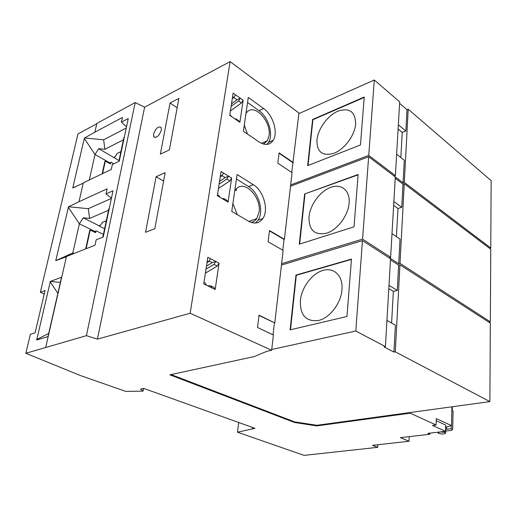 <?xml version="1.0" encoding="UTF-8"?>
<svg xmlns="http://www.w3.org/2000/svg" width="517" height="517" viewBox="0 0 517 517"><rect width="100%" height="100%" fill="white"/><g stroke="black" fill="none" stroke-linecap="round" stroke-linejoin="round"><path stroke-width="0.78" d="M217.483 194.754L218.807 195.542L219.899 197.261L217.334 195.743L221.069 171.495L228.592 176.168L226.834 178.985L219.118 184.149M218.452 188.485L229.891 180.872L231.642 178.068L228.592 176.168L225.225 177.557L219.544 181.37M291.756 172.516L298.942 113.029L230.117 61.626L190.159 313.231L97.448 339.126L86.417 335.669L25.85 353.266L30.354 334.312L35.091 332.838L45.057 290.528L40.358 292.234L44.216 294.089M239.888 122.283L229.735 115.297L233.154 93.105L243.152 100.246L239.888 122.283L238.809 120.849L235.881 118.832L235.099 118.988M229.891 180.872L226.834 178.985M203.963 282.463L205.365 283.161L206.47 285.222L211.873 287.879L210.768 285.823L207.647 285.798M205.398 273.131L217.237 266.048L213.993 264.368L206.012 269.17M213.993 264.368L215.835 261.44L212.358 262.578L206.477 266.132M210.768 285.823L214.057 287.446L215.169 289.501L219.072 263.134L210.522 258.668L208.674 261.615L207.02 262.617M212.358 262.578L209.12 260.898M230.401 110.987L241.465 102.954L238.576 100.905L240.263 98.185L236.999 99.781L232.605 96.666M231.642 178.068L228.087 202.121L224.985 200.279L223.887 198.56L222.349 198.722M231.758 211.395L237.109 174.507L253.304 184.698C263.573 190.715 268.995 209.973 262.836 218.523C259.256 223.434 254.435 224.3 248.373 221.121L231.758 211.395M232.295 98.676L233.839 97.539L235.539 94.805M255.385 223.014L258.041 220.229C264.226 211.699 258.83 192.537 248.554 186.566L236.456 179.018M220.513 175.089L221.819 175.896L220.223 176.969M251.398 222.484L254.047 221.405L256.568 219.027L259.049 212.332C261.583 197.849 245.452 180.149 236.715 188.401L234.763 190.663M232.883 203.659L237.303 214.639M232.152 116.965L229.832 114.664M263.625 108.538L248.289 97.467L243.384 131.273L259.095 141.968C265.182 145.704 269.88 145.154 273.196 140.327C278.327 132.591 273.028 114.955 263.625 108.538L259.023 110.69L247.565 102.482M224.985 200.279L219.899 197.261M206.47 285.222L203.743 283.878L207.847 257.272L210.522 258.668M215.169 289.501L211.873 287.879M190.159 313.231L271.645 350.255L273.396 334.997L257.505 327.487L259.023 315.228L274.792 322.905L258.991 315.493M293.249 162.538L279.09 152.851L277.81 163.159L292.073 172.73L284.408 239.319L269.486 230.537L268.103 241.756L283.135 250.402L274.792 322.905M241.465 102.954L243.152 100.246M169.369 149.917L178.888 98.417L170.041 103.038L160.36 154.15L169.369 149.917M154.809 228.721L165.162 172.678L156.089 176.73L145.561 232.301L154.809 228.721M161.343 130.168L161.168 127.544C158.389 125.935 155.863 128.093 153.594 134.013L153.775 136.688C156.554 138.272 159.074 136.1 161.343 130.168M230.117 61.626L144.618 107.181L97.448 339.126M236.96 120.267L235.881 118.832M223.887 198.56L226.989 200.402L228.087 202.121M225.225 177.557L222.019 175.58M236.999 99.781L231.506 103.794M221.819 175.896L223.59 173.059M263.476 144.069L267.386 140.76L269.04 135.732C271.386 122.477 256.057 104.402 247.843 111.252L246.014 113.171M244.282 125.088L247.488 134.065M266.83 144.424L268.549 142.33C273.706 134.607 268.433 117.049 259.023 110.69M217.237 266.048L219.072 263.134M238.576 100.905L231.112 106.34M208.674 261.615L207.285 260.891M377.824 444.743L377.675 447.341L304.086 455.374L237.484 432.206L238.712 422.492M40.358 292.234L77.983 133.961L96.795 123.731M126.529 126.768L121.43 122.161L122.445 117.443L94.863 132.19L96.873 123.395L135.208 102.54L144.618 107.181M126.258 128.042L103.646 139.79L104.861 149.271L98.669 148.676L119.026 160.535M123.395 139.861L104.861 149.271M121.43 122.161L128.268 118.542L119.259 161.155L112.338 164.509L111.271 169.453L83.289 182.863L78.978 201.727L107.109 188.834L106.017 193.946L111.439 198.153M110.082 163.766L110.231 163.075L95.018 154.505L84.31 138.414L72.742 187.93L83.218 183.173M110.231 163.075L110.793 162.183L113.727 163.837M110.793 162.183L110.412 163.954L105.319 161.091L102.573 173.622M105.319 161.091L104.906 161.291L102.159 173.822M98.669 148.676L95.018 154.505L89.267 180M120.888 151.72L117.068 153.491L114.987 156.897L113.727 157.517M117.036 153.627L114.987 156.897M113.837 157.342L115.013 156.761M117.068 153.491L120.92 151.584M124.306 137.289L123.886 137.541L124.293 137.335M123.886 137.541L118.852 161.349M84.31 138.414L84.581 137.974L103.646 139.79M74.047 253.492L72.819 252.929L73.188 253.834M95.231 232.495L95.994 230.756L95.58 232.669L90.216 230.039L86.126 248.716M90.216 230.039L89.79 230.214L85.699 248.884M95.994 230.756L103.4 234.401M104.602 228.734L99.025 225.955L100.304 225.425L102.36 222.381L106.289 220.733M95.406 231.681L79.385 223.816L72.819 252.929L55.746 260.691L66.402 256.762M25.85 353.266L80.187 375.458L125.799 391.408L142.925 391.13L140.611 389.043L143.713 388.396L254.978 428.328L237.484 432.206M439.728 432.07L438.009 432.813C438.752 433.705 440.71 434.08 443.883 433.931L445.622 433.181C444.866 432.29 442.901 431.921 439.728 432.07M271.729 349.498L355.799 331.029L362.462 240.612L281.448 265.072M171.062 374.567L294.612 421.885L294.554 422.499L316.837 425.898L410.149 413.18L410.181 412.521L316.889 425.291L294.612 421.885M390.477 259.883L398.639 265.137L399.932 264.788L395.305 351.825L489.883 401.612L410.181 412.521M395.305 351.825L393.954 352.083L384.073 346.894L385.423 346.623L355.799 331.029M316.889 425.291L316.837 425.898M271.645 350.255L267.011 351.263L254.345 356.549L169.854 374.825L294.554 422.499M489.883 401.612L490.329 323.125L399.932 264.788M86.417 335.669L135.208 102.54M106.263 220.875L102.36 222.381M445.68 431.062L451.709 430.357L452.659 429.31L451.309 428.69L451.386 425.659M452.659 429.31L453.086 411.222L452.252 410.815L452.349 406.75M111.381 198.431L88.317 208.674L68.515 206.781L55.746 260.691M68.515 206.781L78.978 201.727M445.609 427.178L451.496 425.627L451.948 406.808M109.32 208.183L108.88 208.493L109.294 208.312M377.675 447.341L372.544 445.331L409.044 441.259L400.391 437.66L429.905 434.248L427.895 433.375L445.499 431.32L432.419 425.413L436.089 424.961L410.149 413.18M106.017 193.946L112.997 190.786L103.232 236.999L96.162 239.836L95.005 245.207L66.467 256.497L45.703 347.366M393.65 205.385L397.993 208.506L396.423 236.663M392.002 233.665L400.035 239.119L398.717 263.715L400.009 263.36L404.242 183.703L403.002 184.123L401.754 207.298L397.993 208.506M490.762 248.031L491.15 180.666L408.204 109.21L404.313 182.391L490.762 248.031L489.586 248.341M404.313 182.391L403.066 182.818L395.311 176.943L390.626 257.292L362.572 239.132L368.647 156.741L395.311 176.937M394.148 176.051L395.389 175.618L368.744 155.391L374.302 79.999L298.878 113.617M290.67 184.95L368.744 155.391M290.522 186.223L368.647 156.741M395.234 178.262L403.002 184.123M404.242 183.703L490.756 249.226L490.342 321.832L488.811 322.143M398.717 263.715L389.333 257.653L390.626 257.292M401.754 207.298L393.876 201.598M312.604 119.459L364.233 97.054L360.459 144.986L307.667 165.634L312.604 119.459L312.921 119.698L364.201 97.455M355.638 123.854C354.946 135.189 344.387 149.439 333.963 153.265C322.362 156.502 316.695 152.017 316.96 139.81C318.052 128.772 327.662 115.556 337.879 111.194C349.408 107.413 355.328 111.633 355.638 123.854M308.035 165.492L312.921 119.698M236.185 190.728L236.495 188.595M170.041 103.038L177.163 107.73M88.317 208.674L89.596 218.433L83.166 217.819L79.385 223.816L68.238 207.227M94.863 132.19L84.581 137.974M436.225 420.709L445.667 425.058L445.499 431.32M50.33 281.435L36.701 339.986L47.978 336.593L61.536 277.267L50.33 281.435L60.366 282.385M252.425 428.696L252.574 427.469M50.11 281.784L57.878 293.294M429.944 433.136L429.905 434.248M108.88 208.493L102.818 237.167M436.089 424.961L436.29 418.583L451.496 425.627M36.584 339.598L48.708 333.42M102.334 222.53L100.304 225.425M156.089 176.73L163.611 181.066M100.337 225.276L99.025 225.955M451.309 428.69L446.636 429.226L445.57 428.742M446.694 426.893L446.636 429.226M143.067 391.098L143.532 388.435M75.947 186.65L72.742 187.93M400.009 263.36L490.342 321.832M281.603 263.689L362.572 239.132M362.462 240.612L390.542 258.733L385.423 346.623M386.949 320.43L395.402 325.18L393.954 352.083M398.639 265.137L397.276 290.418L388.991 285.371M397.276 290.418L393.366 291.388L388.803 288.628M304.636 193.991L358.139 174.481L354.016 226.827L299.272 244.192L304.636 193.991L358.113 174.849M282.799 250.209L284.04 239.442L284.408 239.319M269.447 230.86L284.04 239.442M349.117 203.007C348.348 215.402 337.336 230.026 326.524 233.18C314.51 235.565 308.675 230.065 309.017 216.681C310.206 204.667 320.204 191.122 330.79 187.341C341.388 183.38 350.203 190.495 349.117 203.007M299.647 244.069L304.965 194.205M108.505 210.277L89.596 218.433M99.141 225.78L83.166 217.819M409.251 436.639L409.044 441.259M393.366 291.388L391.602 323.041M351.476 259.101L346.959 316.494L290.108 329.859L295.963 275.076L351.476 259.101M273.041 334.829L274.404 323.002M341.983 289.565C341.13 303.175 329.62 318.181 318.394 320.514C305.935 321.871 299.925 315.183 300.364 300.455C301.67 287.329 312.081 273.454 323.06 270.372C334.06 267.102 343.172 275.852 341.983 289.565M290.496 329.768L296.312 275.27L351.45 259.418M295.963 275.076L296.312 275.27M408.204 109.21L407.008 109.694L405.858 131.014L402.245 132.417L400.843 157.536M396.636 154.215L404.281 160.251L403.066 182.818M374.302 79.999L399.686 101.868L395.389 175.618M405.858 131.014L398.349 124.784M407.008 109.694L399.596 103.329M398.103 129.004L402.245 132.417M279.044 153.213L292.887 162.681M445.719 429.543L445.557 429.213M248.554 186.566L253.304 184.698M268.549 142.33L273.196 140.327M258.041 220.229L262.836 218.523M261.46 143.319L267.386 140.76M248.929 221.431L256.865 218.594M155.152 137.535L153.775 136.688M438.028 432.193L438.009 432.774M445.725 429.498L445.622 433.181"/></g></svg>
